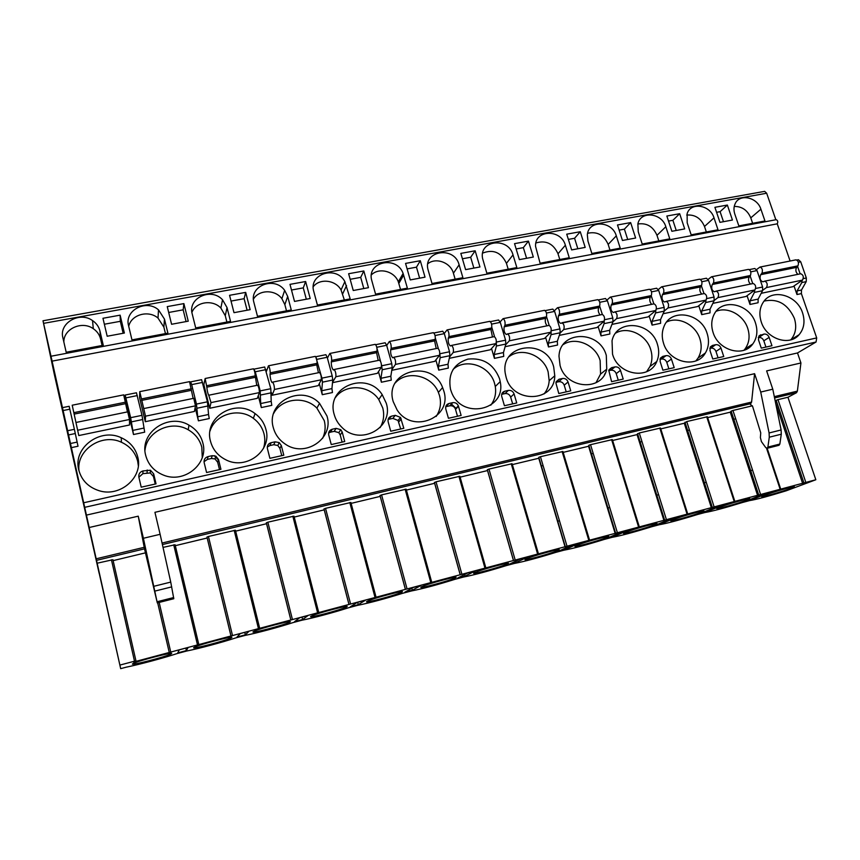 <?xml version="1.0" encoding="UTF-8"?>
<svg xmlns="http://www.w3.org/2000/svg" width="860" height="860" viewBox="0 0 860 860"><rect width="100%" height="100%" fill="white"/><g stroke="black" fill="none" stroke-linecap="round" stroke-linejoin="round"><path stroke-width="1.29" d="M796.93 260.032L798.445 259.731L800.703 261.773L806.336 277.984L806.228 281.629L801.477 290.013L801.38 293.604L816.699 337.915L816.054 342.011L797.51 352.955L800.929 362.974L797.37 391.128L796.532 392.697L787.943 397.255L815.828 479.751L786.137 490.823C768.324 496.306 756.144 499.563 749.597 500.584L742.449 502.498C724.658 507.981 712.155 511.324 704.963 512.517L697.632 514.473C679.873 519.967 667.048 523.385 659.179 524.75L651.654 526.761C633.928 532.254 620.78 535.769 612.191 537.306L604.462 539.37C586.789 544.853 573.287 548.465 563.945 550.196L556.011 552.313C538.392 557.796 524.525 561.505 514.398 563.44L506.25 565.611C488.706 571.094 474.451 574.899 463.497 577.038L455.123 579.274C437.654 584.746 423.012 588.659 411.188 591.024L402.587 593.314C385.205 598.775 370.144 602.795 357.405 605.397L348.558 607.762C334.572 612.309 312.492 618.222 302.086 620.178L292.991 622.608C279.199 627.112 256.495 633.196 245.175 635.389L235.801 637.883C222.235 642.355 198.886 648.601 186.588 651.041L176.934 653.621C163.615 658.029 139.578 664.468 126.248 667.166L120.68 668.65L99.222 573.351M790.103 261.01L777.246 223.826C778.171 221.837 777.827 220.461 776.214 219.687L50.998 356.233L43 320.769L54.148 373.562L99.158 573.362M775.849 219.762L766.668 193.231L764.658 191.361L43 320.769M735.687 418.809L733.817 419.261M689.441 430.032L687.591 430.484M641.958 441.567L640.13 442.008M593.185 453.413L591.39 453.844M543.068 465.572L541.306 466.012M120.68 668.65L50.977 356.115M815.828 479.751L133.558 662.007L135.966 660.932L134.504 661.2L120.11 665.027M707.651 417.616L730.269 412.176L731.15 411.144L758.724 495.059L731.15 411.144L732.946 410.467L760.573 494.468M775.247 401.233L776.161 400.33L803.96 483.019L776.161 400.33L777.977 399.653L805.831 482.406M763.519 494.145L746.19 501.058L752.575 499.348L770.055 492.404L763.519 494.145M717.455 506.422L701.179 513.076L707.737 511.324L724.163 504.637L717.455 506.422M670.144 519.031L654.997 525.417L661.716 523.622L677.035 517.193L670.144 519.031M621.543 531.985L607.579 538.081L614.491 536.231L628.628 530.093L621.543 531.985M571.61 545.283L558.903 551.077L565.987 549.185L578.887 543.348L571.61 545.283M520.268 558.968L508.894 564.439L516.183 562.494L527.75 556.968L520.268 558.968M467.464 573.039L457.509 578.167L465.002 576.168L475.161 570.986L467.464 573.039M413.144 587.509L404.684 592.271L412.381 590.218L421.067 585.402L413.144 587.509M357.244 602.409L350.364 606.784L358.287 604.666L365.392 600.237L357.244 602.409M299.667 617.749L294.486 621.716L302.634 619.533L308.063 615.513L299.667 617.749M240.37 633.551L236.973 637.077L245.358 634.83L249.013 631.24L240.37 633.551M179.245 649.837L177.762 652.89L186.394 650.579L188.168 647.462L179.245 649.837M791.995 487.996L793.791 487.222C798.994 484.717 771.936 492.2 763.852 495.51L762.261 496.198C757.23 498.649 783.535 491.382 791.995 487.996M747.62 499.843L749.114 499.187C754.607 496.553 726.485 504.293 718.745 507.55L717.455 508.12C712.144 510.69 739.503 503.175 747.62 499.843M702.093 511.99L703.287 511.453C709.081 508.701 679.798 516.71 672.455 519.902L671.466 520.354C665.855 523.052 694.353 515.269 702.093 511.99M655.363 524.46L656.255 524.052C662.361 521.16 631.821 529.459 624.93 532.587L624.22 532.91C618.318 535.748 648.053 527.674 655.363 524.46M607.375 537.263L607.988 536.984C614.416 533.952 582.51 542.574 576.125 545.606L575.684 545.81C569.481 548.788 600.549 540.392 607.375 537.263M558.086 550.421L558.43 550.26C565.192 547.089 531.792 556.054 525.976 558.989L525.793 559.075C519.279 562.182 551.808 553.453 558.086 550.421M507.443 563.934L507.54 563.891C514.592 560.602 479.88 569.857 474.483 572.717L474.43 572.749C467.872 575.91 501.81 566.837 507.443 563.934M455.381 577.834C461.981 574.663 427.183 583.865 421.701 586.746L421.443 586.885C415.767 589.809 449.952 580.704 455.252 577.899L455.381 577.834M401.846 592.121C407.522 589.207 372.864 598.323 367.381 601.194L366.93 601.43C362.21 604.096 396.234 595.077 401.512 592.293L401.846 592.121M346.773 606.816C351.525 604.171 316.921 613.212 311.449 616.061L310.847 616.405C307.074 618.802 341.012 609.858 346.279 607.085L346.773 606.816M290.099 621.941C293.905 619.555 259.279 628.553 253.829 631.39L253.109 631.81C250.303 633.938 284.219 625.048 289.465 622.307L290.099 621.941M231.749 637.507C234.597 635.4 199.875 644.366 194.446 647.182L193.65 647.677C191.823 649.526 225.804 640.668 231.007 637.959L231.749 637.507M171.645 653.557C173.516 651.708 138.621 660.684 133.214 663.458L132.386 664.028C131.569 665.608 165.679 656.75 170.839 654.073L171.645 653.557M787.943 397.255L777.977 399.653M752.392 405.802L732.946 410.467M734.827 501.348L707.371 416.756L686.731 421.572L714.112 506.841M687.699 513.893L660.491 428.033L639.27 432.978L666.392 519.548M639.281 526.793L612.352 439.6L590.53 444.685L617.362 532.598M589.53 540.048L562.913 451.5L540.446 456.714L566.966 546.025M538.392 553.668L512.098 463.712L488.964 469.087L515.14 559.828M485.792 567.675L459.863 476.279L436.031 481.804L461.831 574.018M431.688 582.091L406.146 489.19L381.582 494.887L406.984 588.627M375.992 596.926L350.88 502.487L325.542 508.346L350.504 603.666M318.651 612.202L293.991 516.161L267.858 522.203L292.346 619.157M259.591 627.94L235.425 530.244L208.442 536.479L232.415 635.121M198.714 644.162L175.096 544.756L163.024 547.39M135.955 660.878L112.918 559.709L97.18 563.203M802.724 483.707L775.591 402.921M143.394 538.274L138.245 516.172L144.566 549.121L157.305 602.903L173.795 598.721L170.731 582.091L160.121 534.307L143.394 538.274L157.305 602.903M160.121 534.307L154.929 512.313L754.586 373.691L751.597 402.071L750.522 403.953M660.77 428.893L684.28 423.238L686.731 421.572M612.632 440.481L637.067 434.601L639.27 432.978M563.171 452.371L588.584 446.254L588.842 445.308L590.53 444.685M512.356 464.594L538.779 458.24L538.79 457.327L540.446 456.714M513.42 560.397L487.298 469.743L488.964 469.087M460.111 477.16L487.588 470.549M434.493 482.589L436.031 481.804M406.393 490.082L434.687 483.277M380.055 495.596L381.582 494.887M351.116 503.379L380.27 496.37M324.048 509.023L325.542 508.346M294.227 517.064L324.263 509.84M266.385 522.858L267.858 522.203M235.651 531.158L266.6 523.708M230.878 635.615L206.97 537.113L208.442 536.479M175.311 545.67L207.206 537.994M113.133 560.623L145.587 552.819M138.245 516.172L89.354 527.47M797.51 352.955L86.559 515.075M800.929 362.974L766.636 370.907L772.785 389.193L760.724 392.052L769.087 432.967L769.281 437.202L767.894 447.082L767.099 448.307L765.679 447.512L761.422 441.621L760.38 437.557L760.745 432.902L752.607 406.393L750.06 404.06M754.586 373.691L760.724 392.052M772.785 389.193L781.116 429.968L781.288 434.203L779.848 444.05L779.031 445.286L767.099 448.307M777.246 223.826L52.105 361.135M801.477 290.013L797.08 290.938L796.983 294.529L794.027 285.971M198.424 420.83L209.249 418.54L208.55 414.498L197.703 416.777L198.424 420.83L195.155 407.554M261.311 407.565L271.803 405.35L271.201 401.351L260.688 403.555L261.311 407.565L258.269 395.697M322.274 394.697L332.444 392.547L331.938 388.602L321.748 390.741L322.274 394.697L319.318 383.614M381.388 382.227L391.268 380.142L390.838 376.228L380.948 378.303L381.388 382.227L378.475 371.66M438.75 370.123L448.329 368.101L447.985 364.231L438.385 366.242L438.75 370.123L435.848 359.953M494.425 358.373L503.734 356.406L503.455 352.579L494.145 354.535L494.425 358.373L491.533 348.526M548.497 346.967L557.538 345.053L557.334 341.269L548.282 343.172L548.497 346.967L545.595 337.399M601.022 335.884L609.804 334.024L609.675 330.283L600.882 332.132L601.022 335.884L598.108 326.553M652.073 325.112L660.609 323.306L660.544 319.598L651.998 321.393L652.073 325.112L649.16 315.996M701.717 314.631L710.016 312.879L710.016 309.213L701.695 310.965L701.717 314.631L698.782 305.719M749.995 304.451L758.079 302.741L758.122 299.108L750.038 300.806L749.995 304.451L747.05 295.711M133.504 434.526L124.646 396.868L125.194 398.728L125.162 395.041L130.655 417.68L133.504 434.526L144.684 432.171L141.997 415.337L136.45 392.773L125.162 395.041M761.197 293.303L793.017 286.66L802.466 280.102L766.453 287.562L762.755 290.228M712.832 303.376L746.029 296.463L754.929 289.949L717.907 297.614L714.219 300.43M663.092 313.75L697.739 306.525L706.049 300.075L667.973 307.955L664.307 310.954M611.944 324.413L648.096 316.878L655.782 310.481L616.609 318.598L612.933 321.844M559.301 335.389L597.034 327.52L604.064 321.199L563.741 329.552L560.064 333.099M505.11 346.688L544.509 338.474L550.83 332.218L509.313 340.818L505.648 344.763M449.296 358.319L490.437 349.74L496.005 343.581L453.241 352.439L449.608 356.889M391.784 370.316L434.752 361.35L439.535 355.277L395.46 364.404L391.902 369.563M327.423 358.093L329.842 353.46C331.035 354.75 331.637 357.061 331.659 360.394L331.283 361.888C331.25 365.704 331.949 368.413 333.379 370.004L334.142 369.499C335.507 371.208 336.088 373.616 335.884 376.744L332.53 382.281M332.627 382.646L377.389 373.315L381.324 367.338L335.884 376.744M266.363 371.466L268.471 365.79C269.481 367.134 270.083 369.488 270.255 372.832L270.029 374.326C270.19 378.163 270.878 380.915 272.093 382.582L272.663 382.119C273.856 383.882 274.437 386.344 274.426 389.472L272.125 395.256L271.427 392.558M272.125 395.256L318.275 385.635L321.307 379.765L274.426 389.472M209.711 408.263L203.863 384.689L205.131 378.507L206.83 387.161C207.196 391.02 207.873 393.815 208.862 395.568L211.001 402.609L209.711 408.263L257.323 398.341L259.387 392.59L211.001 402.609M145.297 421.701L139.6 397.696L139.75 391.644L145.512 416.175L145.297 421.701L194.435 411.456L195.478 405.834L145.512 416.175M78.797 435.558L72.208 405.21L78.797 435.558L129.537 424.98L129.484 419.497L77.862 430.193M802.584 312.943C797.145 295.044 772.312 288.003 763.4 302.032C759.616 307.772 758.896 314.394 761.25 321.898C766.346 338.937 789.329 346.623 799.091 334.723C804.078 328.724 805.239 321.457 802.584 312.943M755.532 323.145C749.931 303.999 722.615 297.667 714.402 313.846C711.403 319.415 710.951 325.575 713.047 332.347C718.272 350.439 743.33 357.674 752.769 344C757.069 338.002 757.982 331.046 755.532 323.145M707.178 333.615C701.33 312.879 670.821 307.772 663.931 326.639C661.845 331.799 661.705 337.27 663.49 343.086C668.897 362.544 696.654 368.983 705.361 353.019C708.769 347.193 709.371 340.721 707.178 333.615M657.448 344.398C651.278 321.565 616.609 318.512 612.041 340.71L612.524 354.127C618.189 375.379 649.504 380.41 656.771 361.512C659.082 356.137 659.308 350.428 657.448 344.398M606.311 355.481C599.646 329.896 559.656 330.283 559 356.33L560.075 365.5C566.138 389.129 602.15 391.708 606.741 369.176L606.311 355.481M553.689 366.887C546.261 337.743 499.832 343.645 505.293 373.519L506.099 377.196C512.754 403.985 554.711 402.415 554.775 375.788L553.689 366.887M499.51 378.626C493.629 364.092 483.116 357.588 467.969 359.104C453.628 363.758 447.802 373.81 450.5 389.247L451.339 391.719C461.315 420.325 506.68 410.467 500.208 381.625L499.51 378.626M443.717 390.709L442.599 387.559C431.656 358.039 383.625 371.187 393.224 401.652L397.073 409.887C412.596 434.633 452.908 417.53 443.717 390.709M386.237 403.168L382.184 394.632C366.812 370.348 325.575 386.839 334.196 414.445C335.529 419.347 338.055 423.604 341.775 427.237C360.179 446.598 394.385 427.581 386.237 403.168M326.983 416.014L319.533 403.329C301.484 383.818 265.568 402.2 273.308 427.646C275.114 434.257 278.887 439.6 284.649 443.663C304.548 458.573 334.282 438.686 326.983 416.014M265.88 429.248C264.16 422.862 260.558 417.637 255.087 413.606C235.532 397.987 203.487 417.379 210.506 441.255C212.689 449.339 217.591 455.413 225.223 459.476C245.852 470.99 272.512 450.726 265.88 429.248M202.831 442.911C200.788 435.192 196.177 429.28 189.006 425.152C168.571 412.574 139.245 432.515 145.673 455.305C148.167 464.615 154.058 471.205 163.335 475.053C184.352 483.997 208.948 463.572 202.831 442.911M137.75 457.015C135.428 448.167 129.924 441.728 121.239 437.729C100.244 427.495 72.778 447.781 78.722 469.807C81.474 480.181 88.204 487.125 98.921 490.651C120.196 497.671 143.437 477.139 137.75 457.015M760.885 334.755L758.961 335.97L758.466 339.764L761.272 348.128L771.957 345.731L769.141 337.399C768.055 334.938 766.324 333.831 763.927 334.088L758.907 336.056M712.521 345.419L710.317 346.967L709.984 350.514L712.779 359.007L723.755 356.535L720.959 348.085C719.884 345.58 718.111 344.452 715.66 344.72L712.521 345.419L710.36 346.913M662.802 356.373L660.276 358.416L660.147 361.565L662.899 370.187L674.197 367.65L671.434 359.061C670.349 356.513 668.553 355.384 666.027 355.664L662.802 356.373L660.426 358.115M611.654 367.65L608.794 370.391L611.589 381.69L623.21 379.088L620.479 370.359C619.404 367.768 617.566 366.629 614.975 366.919L611.654 367.65L609.052 369.692M559.032 379.249L555.904 382.969L558.796 393.536L570.75 390.848L568.051 381.98C566.976 379.357 565.106 378.185 562.44 378.497L559.032 379.249L556.173 381.7M504.852 391.182C502.476 391.923 501.401 393.579 501.649 396.148L504.433 405.726L516.742 402.964L514.076 393.944C513.011 391.279 511.098 390.096 508.367 390.408L504.852 391.182L501.735 394.149M449.049 403.48C446.372 404.361 445.297 406.232 445.813 409.081L448.436 418.283L461.121 415.434L458.348 405.845C457.165 403.394 455.273 402.34 452.672 402.684L449.049 403.48L445.749 406.715M391.547 416.154C388.795 417.057 387.666 418.96 388.161 421.862L390.73 431.225L403.813 428.291L400.502 417.433L395.277 415.337L391.547 416.154L388.096 419.572M332.283 429.215C329.434 430.15 328.251 432.085 328.724 435.031L331.25 444.566L344.731 441.535L342.194 432.042L340.775 429.688L336.131 428.366L332.283 429.215L330.401 432.193L328.627 432.978M271.158 442.685C268.212 443.642 266.966 445.62 267.417 448.619L269.889 458.326L283.8 455.198L281.317 445.544L279.221 442.599L275.125 441.814L271.158 442.685L269.836 445.577L267.288 447.006M208.088 456.585C205.046 457.574 203.745 459.584 204.164 462.648L206.583 472.516L220.934 469.302L218.504 459.466L215.806 456.133L212.183 455.682L208.088 456.585L207.357 459.39L204.024 461.745M142.975 470.936C139.836 471.946 138.46 474.01 138.858 477.117L141.212 487.179L156.036 483.858L153.66 473.838L150.446 470.237L142.975 470.936L142.878 473.645L138.879 477.236M800.155 273.878L797.542 266.331M797.08 290.938L801.799 282.553L802.187 280.296M62.651 407.597L69.155 406.296L74.39 429.323L78.023 446.233L71.573 447.598M750.038 300.806L754.413 292.4L754.758 290.067M758.122 299.108L762.562 290.702L762.616 287.025L757.026 270.577L754.843 268.492L749.383 269.589M701.695 310.965L705.705 302.516L705.985 300.118M710.016 309.213L714.09 300.774L714.079 297.055L708.543 280.36L706.436 278.221L700.491 279.414M651.998 321.393L655.621 312.933L655.836 310.438M660.544 319.598L664.232 311.137L664.167 307.375L658.685 290.411L656.674 288.218L650.214 289.519M600.882 332.132L604.086 323.639L604.225 321.017M609.675 330.283L612.954 321.79L612.825 317.996L607.396 300.763L605.483 298.506L598.485 299.914M548.282 343.172L551.056 334.658L551.088 331.82M557.334 341.269L560.183 332.766L559.978 328.918L554.625 311.406L552.808 309.095L545.251 310.611M494.145 354.535L496.446 346.01L496.338 342.796M503.455 352.579L505.841 344.054L505.572 340.173L500.283 322.36L498.585 319.995L490.426 321.629M438.385 366.242L440.191 357.695L439.847 353.836M447.985 364.231L449.877 355.685L449.522 351.762L444.319 333.648L442.739 331.218L433.945 332.981M380.948 378.303L382.227 369.746L381.431 364.5M390.838 376.228L392.203 367.671L391.773 363.694L386.656 345.279L385.194 342.774L375.745 344.677M321.748 390.741L322.457 382.162L321.919 378.142L315.76 356.792M331.938 388.602L332.745 380.023L332.229 376.013L327.198 357.276L325.875 354.696L315.727 356.739M260.688 403.555L260.182 390.902L255.269 371.778L253.947 369.445M271.201 401.351L270.814 388.709L264.708 366.994L254.119 369.123M197.703 416.777L196.456 404.082L191.662 384.613L190.662 381.872L190.372 383.388M208.55 414.498L207.432 401.813L201.595 379.679L190.662 381.872M752.736 283.606L750.113 275.877M703.985 293.615L701.362 285.681M653.847 303.892L651.224 295.743M554.388 310.75L557.452 307.74C559.258 308.826 559.892 310.987 559.355 314.233L558.462 315.749C557.764 319.479 558.495 322.016 560.645 323.349L602.344 314.47L599.635 306.074L598.678 307.59C597.829 310.331 598.323 312.771 600.14 314.921M549.185 325.381L546.53 316.652M494.554 336.658L491.812 327.402M438.31 348.461L435.386 338.227M380.529 361.243L377.035 348.623M764.959 220.977L760.907 209.206C757.294 197.069 739.396 193.296 735.106 203.852C733.709 206.97 733.612 210.356 734.795 214.022L738.826 225.879L764.959 220.977M718.014 229.792L714.004 217.849C710.285 204.906 690.741 201.734 687.14 213.602L687.183 222.794L691.171 234.834L718.014 229.792M669.789 238.854L665.823 226.728C661.953 212.818 640.453 210.539 637.873 223.901L638.26 231.813L642.205 244.036L669.789 238.854M620.232 248.164L616.297 235.855C612.245 220.773 588.423 219.784 587.337 234.801L587.961 241.079L591.863 253.496L620.232 248.164M569.266 257.742L565.375 245.24C561.086 228.771 534.565 229.588 535.554 246.325L540.091 263.214L569.266 257.742M516.849 267.589L513.011 254.893C508.4 236.801 478.859 240.058 482.567 258.43L486.835 273.222L516.849 267.589M462.906 277.715L459.122 264.815C454.22 245.218 421.927 250.948 428.258 270.502L432.01 283.52L462.906 277.715M407.382 288.154L403.114 273.448C396.654 254.904 365.844 262.031 371.875 280.897L375.562 294.131L407.382 288.154M350.192 298.893L344.871 281.618C336.303 265.074 308.213 273.888 313.792 291.594L317.415 305.053L350.192 298.893M291.271 309.965L287.681 296.41L284.671 290.368C274.48 275.856 248.776 285.907 253.947 302.623L257.484 316.308L291.271 309.965M230.534 321.371L227.029 307.579L222.536 299.785C211.162 287.165 187.458 298.076 192.231 313.997L195.704 327.918L230.534 321.371M167.904 333.142L164.475 319.114L158.498 309.858C146.254 298.914 124.162 310.438 128.581 325.725L131.967 339.894L167.904 333.142M103.275 345.279L99.943 331.003C98.868 326.703 96.395 323.231 92.525 320.576C79.636 311.083 58.781 323.037 62.898 337.829L66.188 352.245L103.275 345.279M727.366 205.056L714.896 207.314L719.96 222.353L732.441 220.031L727.366 205.056L720.089 211.667L716.573 212.312M679.669 213.71L666.855 216.032L671.875 231.286L684.689 228.91L679.669 213.71L672.885 220.3L668.521 221.095M630.649 222.589L617.491 224.976L622.446 240.477L635.626 238.026L630.649 222.589L624.392 229.158L619.135 230.125M580.263 231.727L566.729 234.178L571.642 249.916L585.187 247.4L580.263 231.727L574.566 238.274L568.363 239.402M528.459 241.123L514.538 243.649L519.375 259.634L533.318 257.043L528.459 241.123L523.342 247.637L516.14 248.959M475.161 250.787L460.831 253.388L465.604 269.631L479.944 266.966L475.161 250.787L470.667 257.269L462.411 258.774M420.303 260.731L405.554 263.407L410.252 279.919L425.023 277.167L420.303 260.731L416.476 267.17L407.113 268.89M363.823 270.975L348.633 273.727L353.245 290.508L368.467 287.681L363.823 270.975L360.706 277.371L350.16 279.296M305.644 281.521L289.992 284.359L294.518 301.419L310.202 298.506L305.644 281.521L303.279 287.874L291.497 290.024M245.691 292.389L229.555 295.313L233.995 312.675L250.152 309.664L245.691 292.389L244.122 298.689L231.028 301.075M183.879 303.601L167.249 306.612L171.581 324.274L188.243 321.178L183.879 303.601L183.158 309.826L168.678 312.481M120.131 315.158L102.963 318.275L107.177 336.238L124.377 333.046L120.131 315.158L120.314 321.317L104.361 324.231M752.629 223.288L750.78 217.859C747.469 210.173 741.954 206.368 734.246 206.443M706.339 231.985L704.501 226.481C700.921 218.236 694.987 214.43 686.71 215.054M658.814 240.918L656.986 235.328C653.084 226.492 646.709 222.708 637.851 223.998M609.976 250.088L608.17 244.412C603.913 234.93 597.055 231.222 587.606 233.286M559.795 259.516L558.011 253.754C553.324 243.573 545.949 239.983 535.898 242.971M508.206 269.212L506.443 263.353C501.262 252.421 493.328 248.992 482.675 253.087M455.144 279.177L453.413 273.233C450.715 262.633 436.009 257.097 427.861 263.697M400.556 289.433L398.309 281.833C394.536 271.244 378.981 267.159 371.412 274.856M344.355 299.989L341.054 289.971C335.723 279.994 319.888 278.038 313.287 286.638M286.498 310.858L284.853 304.623L281.887 298.689C275.125 289.347 258.946 289.519 253.442 299.119M226.889 322.059L225.277 315.717L220.869 308.052C212.743 299.291 196.101 301.666 191.92 312.331M165.453 333.605L163.873 327.144L158.014 318.071C148.533 309.783 131.268 314.545 128.72 326.295M102.103 345.505L100.566 338.937C99.513 334.712 97.094 331.304 93.299 328.703C82.022 320.5 63.468 328.778 63.855 342.043M723.475 221.697L720.089 211.667M676.239 230.48L672.885 220.3M627.714 239.499L624.392 229.158M577.845 248.766L574.566 238.274M526.589 258.29L523.342 247.637M473.871 268.094L470.667 257.269M419.626 278.167L416.476 267.17M363.801 288.552L360.706 277.371M306.31 299.226L303.279 287.874M247.1 310.234L244.122 298.689M186.072 321.575L183.158 309.826M123.141 333.271L120.314 321.317M764.852 281.123L800.778 273.749C803.39 274.964 803.949 277.081 802.466 280.102M756.553 269.556L759.993 267.062L795.973 259.838C798.338 260.709 798.994 262.719 797.962 265.858L796.596 267.385C795.317 270.083 795.758 272.394 797.929 274.34M759.993 267.062C762.272 267.965 762.928 269.997 761.96 273.157L760.67 274.684C759.445 278.328 760.186 280.704 762.906 281.833L764.755 281.145C767.292 282.392 767.851 284.531 766.453 287.562M797.962 265.858L761.96 273.157M716.294 291.088L753.231 283.51C755.736 284.767 756.295 286.907 754.929 289.949M708.113 279.392L711.478 276.802L748.469 269.373C750.726 270.287 751.382 272.33 750.436 275.49L749.167 277.017C747.985 279.726 748.437 282.069 750.522 284.058M711.478 276.802C713.649 277.748 714.305 279.812 713.434 282.994L712.23 284.52C711.123 288.186 711.865 290.605 714.456 291.776L716.197 291.099C718.616 292.4 719.186 294.571 717.907 297.614M750.436 275.49L713.434 282.994M666.35 301.333L704.351 293.539C706.737 294.84 707.296 297.022 706.049 300.075M658.319 289.519L661.587 286.832L699.632 279.188C701.782 280.145 702.426 282.209 701.588 285.402L700.405 286.928C699.33 289.637 699.793 292.024 701.792 294.055M661.587 286.832C663.651 287.81 664.296 289.906 663.533 293.11L662.426 294.636C661.447 298.323 662.189 300.774 664.64 302L666.263 301.344C668.564 302.698 669.134 304.902 667.973 307.955M701.588 285.402L663.533 293.11M614.975 311.879L654.073 303.849C656.33 305.214 656.9 307.418 655.782 310.481M607.096 299.968L610.267 297.141L649.397 289.272C651.428 290.271 652.084 292.379 651.342 295.582L650.257 297.108C649.3 299.839 649.773 302.247 651.687 304.343M610.267 297.141C612.202 298.173 612.847 300.29 612.191 303.515L611.191 305.042C610.353 308.751 611.084 311.245 613.384 312.524L614.9 311.89C617.061 313.287 617.63 315.523 616.609 318.598M651.342 295.582L612.191 303.515M602.344 314.47C604.472 315.878 605.053 318.125 604.064 321.199M557.452 307.74L597.721 299.656C599.635 300.699 600.28 302.838 599.646 306.063L559.355 314.233M562.021 322.737C564.042 324.198 564.622 326.467 563.741 329.552M602.29 314.481L562.096 322.726M507.647 333.895L549.099 325.392C551.088 326.854 551.668 329.133 550.83 332.218M544.219 310.524L544.541 310.331C546.315 311.427 546.949 313.599 546.444 316.846L545.584 318.372C544.864 321.124 545.369 323.596 547.089 325.8M500.133 321.898L503.068 318.662C504.734 319.791 505.368 321.995 504.96 325.252L504.186 326.779C503.637 330.53 504.358 333.099 506.346 334.497L507.583 333.906C509.464 335.421 510.034 337.722 509.313 340.818M546.444 316.846L504.96 325.252M451.565 345.408L494.274 336.636C496.112 338.163 496.693 340.485 496.005 343.581M489.49 321.522L489.781 321.339C491.415 322.478 492.038 324.682 491.662 327.95L490.92 329.466L492.457 337.012M444.265 333.454L447.06 329.917C448.576 331.1 449.2 333.325 448.931 336.615L448.275 338.13C447.888 341.904 448.608 344.516 450.414 345.978L451.511 345.419C453.22 346.988 453.8 349.332 453.241 352.439M491.662 327.95L448.931 336.615M393.772 357.265L437.794 348.225C439.471 349.816 440.051 352.17 439.535 355.277M433.117 332.841L433.365 332.669C434.848 333.863 435.472 336.099 435.224 339.388L434.612 340.904L436.192 348.558M386.71 345.483L389.344 341.506C390.709 342.742 391.321 345.01 391.182 348.321L390.666 349.827C390.451 353.621 391.16 356.276 392.784 357.814L393.719 357.276C395.267 358.91 395.847 361.286 395.46 364.404M435.224 339.388L391.182 348.321M379.582 360.168L334.142 369.499L379.582 360.168C381.087 361.823 381.668 364.21 381.324 367.338M375.024 344.516L375.229 344.344C376.551 345.591 377.164 347.87 377.067 351.181L376.583 352.686L378.207 360.458M377.067 351.181L331.659 360.394M272.663 382.119L319.565 372.488C320.887 374.207 321.468 376.637 321.307 379.765M315.115 356.556L315.287 356.384C316.437 357.685 317.039 360.007 317.093 363.339L316.749 364.844L318.426 372.724M317.093 363.339L270.255 372.832M319.533 372.498L272.717 382.109M209.281 395.116L257.645 385.194C258.763 386.989 259.344 389.451 259.387 392.59M253.324 368.962L253.453 368.8C254.42 370.165 255.011 372.531 255.226 375.885L256.764 385.377M255.226 375.885L206.894 385.678M193.715 398.309L143.781 408.565L193.736 398.309L195.478 405.834M189.565 381.775L193.134 398.427M191.382 388.827L141.47 398.943M127.731 411.854L76.121 422.443L127.731 411.843L129.484 419.497M123.722 394.998L127.43 411.908M125.453 402.19L73.895 412.649M790.791 339.84L790.824 339.818C795.769 333.873 796.941 326.692 794.328 318.275C787.749 303.999 777.687 298.259 764.132 301.065M743.975 350.246L744.986 349.042C749.243 343.118 750.167 336.238 747.749 328.412C743.577 314.975 727.571 306.289 716.101 311.341M695.912 360.877L698.073 358.018C701.448 352.245 702.05 345.86 699.9 338.84C695.665 324.747 678.486 315.996 666.661 321.995M646.602 371.724L650.009 366.467C652.299 361.146 652.536 355.502 650.708 349.547C646.419 334.733 627.886 325.94 615.717 333.067M595.98 382.754L600.549 374.089L600.14 360.555C595.787 344.925 575.663 336.163 563.203 344.602M544.047 393.934C547.154 390.15 548.863 385.731 549.185 380.679L548.121 371.885C543.692 355.298 521.687 346.677 509.002 356.707M490.77 405.21C494.855 399.75 496.36 393.514 495.285 386.495L494.597 383.538C490.082 365.833 465.776 357.491 453.037 369.456M451.435 404.006L456.262 408.597M436.127 416.498C440.374 410.156 441.492 403.168 439.492 395.535L438.385 392.418C431.838 375.283 406.887 369.736 395.191 383.022M380.088 427.624C383.667 421.497 384.549 414.918 382.732 407.898L378.744 399.47C369.048 384.753 345.204 383.592 335.389 397.599M322.586 438.374C325.263 432.698 325.822 426.775 324.263 420.626L316.91 408.124C304.784 395.525 281.413 398.266 273.62 413.488M263.45 448.447C265.041 443.61 265.213 438.707 263.988 433.752C262.289 427.441 258.742 422.303 253.345 418.315C238.994 407.264 215.301 414.004 210.033 431M214.215 455.628L218.354 459.95M202.261 457.563L201.821 447.286C199.799 439.675 195.263 433.838 188.2 429.774C171.43 419.712 146.716 431.193 144.985 450.296M138.331 465.733L137.675 461.25C135.396 452.521 129.968 446.19 121.41 442.244C101.824 432.784 75.82 450.156 79.056 471.119M765.927 347.085L763.82 340.818C762.745 338.367 761.025 337.27 758.649 337.529L758.273 337.614M718.068 357.814L715.971 351.45C714.907 348.966 713.155 347.859 710.715 348.128L709.812 348.321M668.876 368.843L666.801 362.382C665.726 359.867 663.942 358.738 661.437 359.018L659.986 359.34M605.268 373.175L604.483 374.648M618.275 380.195L616.222 373.627C615.158 371.068 613.341 369.929 610.772 370.219L608.729 370.671M566.224 391.87L564.203 385.194C563.139 382.592 561.279 381.442 558.634 381.743L555.99 382.324M512.657 403.877L510.657 397.105C509.593 394.45 507.701 393.289 504.992 393.6L501.692 394.331M457.498 416.251L455.392 408.941C454.22 406.511 452.338 405.469 449.748 405.812L446.157 406.608M400.685 428.989L398.029 420.465L392.848 418.39L389.15 419.207M342.129 442.126L340.227 434.988L338.829 432.644L334.217 431.344L330.401 432.193M281.768 455.66L279.898 448.404L277.823 445.491L273.77 444.706L269.836 445.577M219.504 469.625L217.677 462.239L215 458.939L211.409 458.487L207.357 459.39M155.241 484.029L153.456 476.515L150.274 472.946L142.878 473.645M757.692 495.704L730.269 412.176M711.467 508.023L684.28 423.238M664.006 520.665L637.067 434.601M615.233 533.662L588.584 446.254M565.117 547.014L538.779 458.24M752.521 469.99L750.748 470.785M752.575 499.348L752.339 498.606M706.167 482.094L704.415 482.901M707.737 511.324L707.468 510.507M658.556 494.532L656.836 495.36M661.716 523.622L661.437 522.697M609.654 507.346L607.955 508.195M614.491 536.231L614.169 535.199M559.398 520.558L557.742 521.429M565.987 549.185L565.643 548.003M516.183 562.494L515.785 561.129M465.002 576.168L464.54 574.544M412.381 590.218L411.843 588.24M358.287 604.666L357.663 602.29M302.634 619.533L302.021 617.125M245.358 634.83L244.756 632.38M186.394 650.579L185.803 648.085M766.529 448.253L780.149 489.254M706.716 416.767L734.203 501.487M659.792 428.043L687.033 514.043M611.611 439.621L638.571 526.954M562.107 451.511L588.767 540.22M511.238 463.733L537.564 553.851M458.928 476.3L484.9 567.88M405.135 489.222L430.72 582.306M349.794 502.519L374.949 597.163M292.83 516.204L317.523 612.46M234.167 530.298L258.355 628.208M159.165 602.43L170.624 651.579M173.731 544.821L197.381 644.452M111.434 559.785L134.504 661.2M750.812 403.641L162.4 544.573M796.532 392.697L774.57 397.954M144.588 548.841L96.621 560.333M157.143 601.731L173.666 597.549M155.09 591.046L171.721 586.885M154.08 586.24L170.731 582.091M797.37 391.128L774.312 396.643M144.34 547.283L96.288 558.774M751.597 402.071L162.056 543.047M781.116 429.968L769.087 432.967M781.288 434.203L769.281 437.202M779.848 444.05L767.894 447.082M816.054 342.011L85 507.271M816.699 337.915L83.99 502.702M801.38 293.604L796.983 294.529M77.11 442.104L70.66 443.459M143.889 428.076L132.687 430.43M806.228 281.629L801.799 282.553M762.562 290.702L754.413 292.4M714.09 300.774L705.705 302.516M664.232 311.137L655.621 312.933M612.954 321.79L604.086 323.639M560.183 332.766L551.056 334.658M505.841 344.054L496.446 346.01M449.877 355.685L440.191 357.695M392.203 367.671L382.227 369.746M332.745 380.023L322.457 382.162M271.427 392.773L260.806 394.976M208.142 405.92L197.187 408.199M75.314 433.526L68.789 434.88M142.803 419.497L131.494 421.851M806.336 277.984L803.304 278.608M762.616 287.025L755.703 288.455M714.079 297.055L706.759 298.57M664.167 307.375L656.427 308.976M612.825 317.996L604.634 319.694M559.978 328.918L551.314 330.713M505.572 340.173L496.413 342.065M449.522 351.762L439.847 353.761M391.773 363.694L381.775 365.769M332.229 376.013L321.919 378.142M270.814 388.709L260.182 390.902M207.432 401.813L196.456 404.082M74.39 429.323L67.854 430.666M141.997 415.337L130.655 417.68M800.703 261.773L798.359 262.246M757.026 270.577L750.769 271.846M708.543 280.36L701.846 281.714M658.685 290.411L651.525 291.863M607.396 300.763L599.742 302.301M554.625 311.406L546.455 313.051M500.283 322.36L491.576 324.123M444.319 333.648L435.042 335.518M386.656 345.279L376.777 347.279M327.198 357.276L316.91 359.351M265.89 369.639L255.269 371.778M202.627 382.399L191.662 384.613M69.843 409.188L63.317 410.5M137.31 395.579L125.99 397.858M766.668 193.231L43.591 323.36M760.907 209.206L750.78 217.859M714.004 217.849L704.501 226.481M665.823 226.728L656.986 235.328M616.297 235.855L608.17 244.412M565.375 245.24L558.011 253.754M513.011 254.893L506.443 263.353M459.122 264.815L453.413 273.233M403.652 275.039L398.846 283.392M346.537 285.563L342.678 293.851M287.681 296.41L284.853 304.623M227.029 307.579L225.277 315.717M164.475 319.114L163.873 327.144M99.943 331.003L100.566 338.937M796.596 267.385L760.67 274.684M749.167 277.017L712.23 284.52M700.405 286.928L662.426 294.636M650.257 297.108L611.191 305.042M598.678 307.59L558.462 315.749M545.584 318.372L504.186 326.779M490.92 329.466L448.275 338.13M434.612 340.904L390.666 349.827M376.583 352.686L331.283 361.888M316.749 364.844L270.029 374.326M255.044 377.368L206.83 387.161M191.361 390.311L141.577 400.416M125.603 403.662L74.175 414.101M763.927 334.088L758.649 337.529M769.141 337.399L763.82 340.818M715.66 344.72L710.715 348.128M720.959 348.085L715.971 351.45M666.027 355.664L661.437 359.018M671.434 359.061L666.801 362.382M614.975 366.919L610.772 370.219M620.479 370.359L616.222 373.627M562.44 378.497L558.634 381.743M568.051 381.98L564.203 385.194M508.367 390.408L504.992 393.6M514.076 393.944L510.657 397.105M452.672 402.684L449.748 405.812M458.498 406.264L455.531 409.36M395.277 415.337L392.848 418.39M401.222 418.96L398.739 421.981M336.131 428.366L334.217 431.344M342.194 432.042L340.227 434.988M275.125 441.814L273.77 444.706M281.317 445.544L279.898 448.404M212.183 455.682L211.409 458.487M218.504 459.466L217.677 462.239M147.21 470.001L147.06 472.721M153.66 473.838L153.456 476.515M712.284 507.432L684.947 422.249M664.587 520.139L637.518 433.644M615.577 533.189L588.799 445.351M565.213 546.605L538.747 457.38M460.143 574.577L434.397 482.46M405.329 589.175L379.98 495.532M348.891 604.193L323.983 508.991M290.766 619.673L266.331 522.848M157.681 602.806L169.151 652.041L157.67 602.806M767.163 448.296L780.719 489.114M398.309 281.833L403.114 273.448M341.054 289.971L344.871 281.618M281.887 298.689L284.671 290.368M220.869 308.052L222.536 299.785M158.014 318.071L158.498 309.858M93.299 328.703L92.525 320.576M764.755 281.145L800.778 273.749M716.197 291.099L753.231 283.51M666.263 301.344L704.351 293.539M614.9 311.89L654.073 303.849M503.068 318.662L544.541 310.331M507.583 333.906L549.099 325.392M447.06 329.917L489.781 321.339M451.511 345.419L494.274 336.636M389.344 341.506L433.365 332.669M393.719 357.276L437.794 348.225M329.842 353.46L375.229 344.344M268.471 365.79L315.287 356.384M205.131 378.507L253.453 368.8M209.259 395.116L257.645 385.194M139.75 391.644L189.63 381.625M72.208 405.21L123.743 394.858M790.824 339.818L799.091 334.723M744.986 349.042L752.769 344M698.073 358.018L705.361 353.019M650.009 366.467L656.771 361.512M600.549 374.089L606.741 369.176M549.185 380.679L554.775 375.788M495.285 386.495L500.208 381.625M438.385 392.418L442.599 387.559M378.744 399.47L382.184 394.632M316.91 408.124L319.533 403.329M253.345 418.315L255.087 413.606M188.2 429.774L189.006 425.152M121.41 442.244L121.239 437.729M455.392 408.941L458.348 405.845M398.029 420.465L400.502 417.433M338.829 432.644L340.775 429.688M277.823 445.491L279.221 442.599M215 458.939L215.806 456.133M150.274 472.946L150.446 470.237M684.979 422.217L712.317 507.411M637.55 433.612L664.63 520.117M588.842 445.308L615.631 533.157M538.79 457.327L565.267 546.573M487.34 469.678L513.474 560.354M434.44 482.374L460.207 574.544M380.012 495.446L405.382 589.143M324.016 508.894L348.934 604.171M266.353 522.74L290.798 619.651M206.97 536.995L230.899 635.594M558.269 549.712L558.43 550.26M507.378 563.311L507.54 563.891M455.09 577.296L455.252 577.899M401.351 591.669L401.512 592.293M346.107 606.45L346.279 607.085M289.293 621.651L289.465 622.307M230.845 637.292L231.007 637.959M170.689 653.396L170.839 654.073"/></g></svg>
